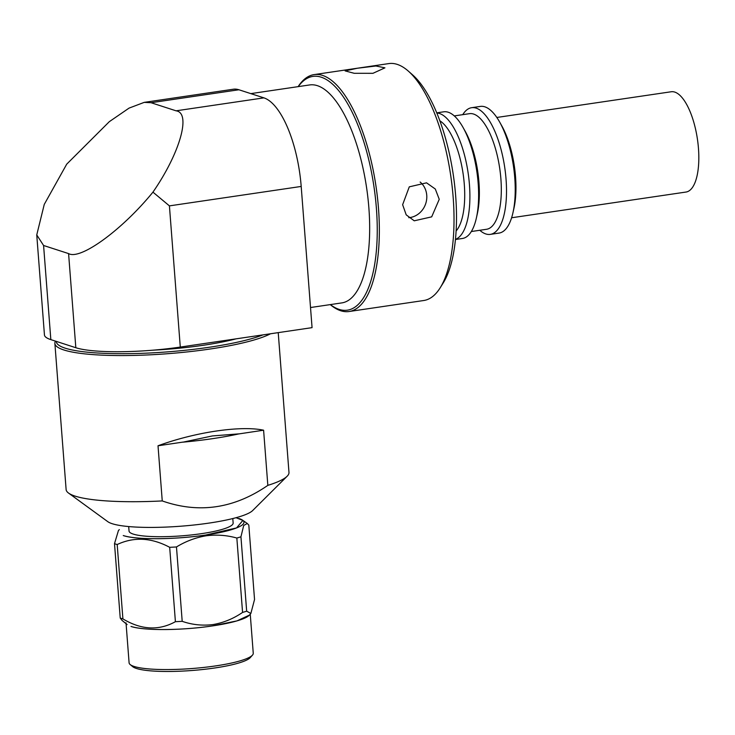 <?xml version="1.0" encoding="UTF-8"?>
<svg xmlns="http://www.w3.org/2000/svg" width="735" height="735" viewBox="0 0 735 735"><rect width="100%" height="100%" fill="white"/><g stroke="black" fill="none" stroke-linecap="round" stroke-linejoin="round"><path stroke-width="1.1" d="M310.51 307.524L341.821 302.903A110.158 41.316 -98.4 0 0 368.869 207.904A110.158 41.316 -98.4 0 0 309.683 84.938L250.8 93.621M153.229 350.163A94.64 16.023 -4.4 0 0 203.227 345.285A94.64 16.023 -4.4 0 0 236.119 338.835M151.061 102.716L176.06 110.82L263.911 97.865L238.912 89.762L151.061 102.716L144.225 102.367L129.057 108.109L109.313 121.67L66.71 164.171L44.265 204.385L36.75 234.915L43.585 245.49L50.834 339.616A79.83 13.515 175.6 0 1 44.449 334.949L36.75 234.915M144.225 102.367L233.307 89.229A79.83 29.942 81.6 0 1 238.912 89.762M263.911 97.865A79.83 29.942 81.6 0 1 301.194 186.442L312.063 327.645L180.286 347.067A79.83 13.515 175.6 0 1 75.824 347.728L68.585 253.593C80.317 260.411 122.148 229.936 152.944 192.138C179.965 153.119 191.431 112.795 176.06 110.82M68.585 253.593L43.585 245.49M301.194 186.442L169.417 205.874L152.944 192.138M75.824 347.728L50.834 339.616M238.609 433.889L212.433 435.928L182.997 442.158A100.474 17.015 175.6 0 0 212.645 438.648A100.474 17.015 175.6 0 0 238.618 433.953L263.599 430.205L267.834 485.366A111.757 18.926 -4.4 0 0 287.128 476.252A111.757 18.926 -4.4 0 0 288.974 472.412L278.225 332.633M238.93 518.497A63.063 10.676 175.6 0 1 205.782 535.025A63.063 10.676 175.6 0 1 123.259 535.549C135.681 539.94 175.196 539.692 205.782 535.025L236.551 527.923L242.89 520.426L236.036 517.706M128.698 526.554L129.038 531.028A52.203 8.838 -4.4 0 0 133.21 534.079A52.203 8.838 -4.4 0 0 191.853 534.896A52.203 8.838 -4.4 0 0 233.142 523.017L232.802 518.552M270.544 333.763A111.757 18.926 175.6 0 1 168.646 353.636A111.757 18.926 175.6 0 1 63.816 349.952A111.757 18.926 175.6 0 1 54.877 343.41L66.122 489.556A111.757 18.926 -4.4 0 0 68.539 493.066L107.834 521.694A74.042 12.541 -4.4 0 0 112.161 523.697A74.042 12.541 -4.4 0 0 188.188 525.58A74.042 12.541 -4.4 0 0 252.665 510.549L287.128 476.252M267.834 485.366C234.171 508.602 198.974 513.793 162.251 500.93L158.016 445.777C195.253 432.088 241.006 425.344 263.599 430.205M68.539 493.066A111.757 18.926 -4.4 0 0 75.062 496.097A111.757 18.926 -4.4 0 0 162.251 500.93M263.001 334.875A110.158 18.651 175.6 0 1 161.314 352.322A110.158 18.651 175.6 0 1 65.158 348.16A110.158 18.651 175.6 0 1 56.338 341.408M119.336 529.623L118.464 530.459L114.504 543.661L120.228 618.034L122.083 620.45L127.109 624.557M246.666 611.18L240.942 536.807L243.698 525.488L247.272 523.476L248.816 525.121L254.54 599.494L250.865 613.477L246.666 611.18A71.846 12.164 175.6 0 1 242.568 612.42C233.39 618.705 223.532 622.756 212.975 624.575C202.355 625.871 192.092 624.787 182.197 621.323A71.846 12.164 175.6 0 1 175.408 621.691C158.751 630.86 141.258 629.932 122.91 618.898L117.187 544.525A71.846 12.164 175.6 0 1 114.504 543.661M117.187 544.525C133.99 536.669 151.483 537.597 169.684 547.318L175.408 621.691M182.197 621.323L176.474 546.95A71.846 12.164 175.6 0 1 169.684 547.318M176.474 546.95C185.817 541.254 195.703 537.542 206.14 535.797C216.632 534.455 226.867 535.209 236.845 538.048L242.568 612.42M122.91 618.898A71.846 12.164 175.6 0 1 120.228 618.034M130.986 626.431A62.264 10.547 -4.4 0 0 195.639 627.947A62.264 10.547 -4.4 0 0 249.395 615.112L236.946 620.891L212.47 625.917C182.289 630.52 143.261 630.777 130.986 626.431M126.016 622.802L129.094 662.795A62.264 10.547 -4.4 0 0 130.15 664.532A62.264 10.547 -4.4 0 0 134.073 666.434A62.264 10.547 -4.4 0 0 198.716 667.95A62.264 10.547 -4.4 0 0 252.472 655.124A62.264 10.547 -4.4 0 0 253.253 653.24L250.249 614.166M130.15 664.532L132.677 666.636A59.866 10.143 -4.4 0 0 136.444 668.464A59.866 10.143 -4.4 0 0 198.615 669.925A59.866 10.143 -4.4 0 0 250.295 657.586L252.472 655.124M158.016 445.777L182.997 442.093M240.942 536.807A71.846 12.164 175.6 0 1 236.845 538.048M54.877 343.41A111.757 18.926 175.6 0 1 55.483 341.132M357.329 68.245L345.138 70.9L354.206 73.298L372.948 73.316L384.929 67.841L375.907 65.994L357.329 68.245M402.633 204.697L406.198 214.84L414.237 220.803L431.684 216.853L439.245 199.304L435.295 189.014L426.548 182.84L409.285 186.837L402.633 204.697M408.761 217.689A19.955 18.191 108 0 0 426.741 195.244A19.955 18.191 108 0 0 420.154 182.032M479.799 230.275A64.019 24.007 -98.4 0 0 490.318 234.373L499.047 233.087A64.019 24.007 -98.4 0 0 513.012 212.479L513.94 208.317A58.432 21.912 -98.4 0 0 515.538 176.731A58.432 21.912 -98.4 0 0 501.775 125.832L499.69 122.111A64.019 24.007 -98.4 0 0 480.368 106.41L471.649 107.696A64.019 24.007 -98.4 0 0 462.756 114.66M513.012 212.479A64.019 24.007 -98.4 0 0 514.766 177.879A64.019 24.007 -98.4 0 0 499.69 122.111M490.318 234.373A64.019 24.007 -98.4 0 0 506.047 179.165A64.019 24.007 -98.4 0 0 471.649 107.696M471.328 231.525L486.542 229.283A58.432 21.912 -98.4 0 0 500.893 178.89A58.432 21.912 -98.4 0 0 469.5 113.668L454.285 115.909M455.434 239.518L462.444 238.48A64.019 24.007 -98.4 0 0 476.409 217.872L477.337 213.71A58.432 21.912 -98.4 0 0 478.935 182.133A58.432 21.912 -98.4 0 0 465.172 131.234L463.087 127.513A64.019 24.007 -98.4 0 0 443.765 111.812L436.755 112.841M476.409 217.872A64.019 24.007 -98.4 0 0 478.163 183.272A64.019 24.007 -98.4 0 0 463.087 127.513M455.452 239.334A64.019 24.007 -98.4 0 0 469.435 184.558A64.019 24.007 -98.4 0 0 436.829 113.015M456.104 230.992A58.432 21.912 -98.4 0 0 464.29 184.283A58.432 21.912 -98.4 0 0 439.861 120.806M330.263 304.612A119.741 44.909 -98.4 0 0 349.07 311.521L423.746 300.514A119.741 44.909 -98.4 0 0 440.228 287.734L443.26 282.856A114.954 43.117 -98.4 0 0 455.672 195.997A114.954 43.117 -98.4 0 0 412.592 74.86L408.283 71.065A119.741 44.909 -98.4 0 0 388.815 63.587L314.139 74.602A119.741 44.909 -98.4 0 0 298.125 86.638M440.228 287.734A119.741 44.909 -98.4 0 0 453.155 197.246A119.741 44.909 -98.4 0 0 408.283 71.065M349.07 311.521A119.741 44.909 -98.4 0 0 378.479 208.262A119.741 44.909 -98.4 0 0 314.139 74.602M330.373 304.593A118.142 44.311 -98.4 0 0 376.393 208.271A118.142 44.311 -98.4 0 0 344.862 99.179A118.142 44.311 -98.4 0 0 298.235 86.629M511.606 217.762L686.003 192.046A50.687 19.009 -98.4 0 0 698.25 145.934A50.687 19.009 -98.4 0 0 671.22 91.756L496.823 117.462M169.417 205.874L180.286 347.067M249.358 615.149L250.865 613.477M242.532 520.15L247.272 523.476"/></g></svg>
